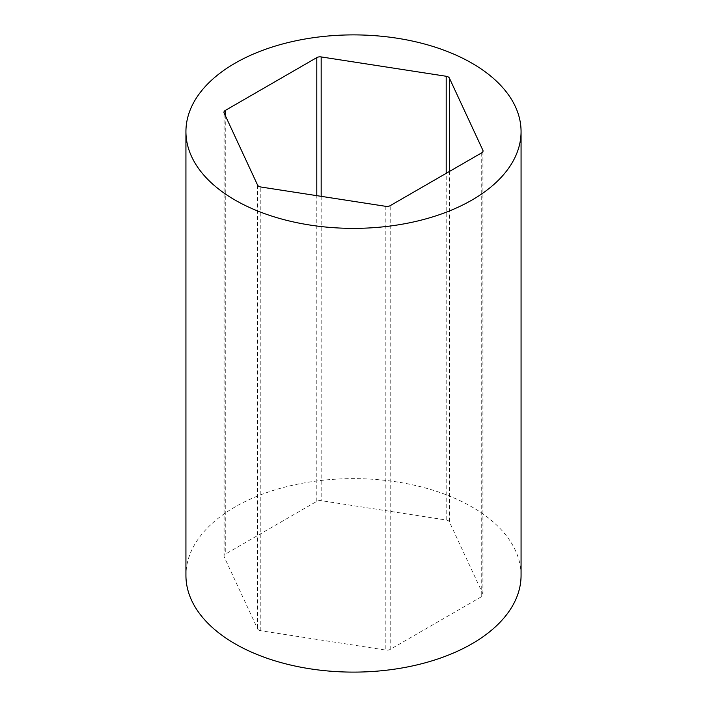 <?xml version="1.0" encoding="UTF-8"?>
<svg xmlns="http://www.w3.org/2000/svg" width="707" height="707" viewBox="0 0 707 707"><rect width="100%" height="100%" fill="white"/><g stroke="black" fill="none" stroke-linecap="round" stroke-linejoin="round"><path stroke-width="0.53" stroke-dasharray="3.54 2.65" d="M258.78 630.061A4.525 2.616 0 0 0 260.803 630.732L385.828 650.078A4.525 2.616 0 0 0 390.202 649.397L481.723 596.558A4.525 2.616 0 0 0 483.049 594.711A4.525 2.616 0 0 0 482.899 594.03L449.396 521.854A4.525 2.616 0 0 0 446.197 520.007L321.172 500.662A4.525 2.616 0 0 0 316.798 501.343L225.277 554.182A4.525 2.616 0 0 0 223.951 556.029A4.525 2.616 0 0 0 224.101 556.709L257.604 628.885A4.525 2.616 0 0 0 258.78 630.061M521.068 575.374A167.568 96.744 0 0 0 471.993 506.963A167.568 96.744 0 0 0 289.375 485.992A167.568 96.744 0 0 0 185.932 575.374M260.803 630.732L260.803 186.993M224.101 556.709L224.101 112.97M257.604 185.146L257.604 628.885M385.828 206.338L385.828 650.078M390.202 649.397L390.202 205.657M481.723 152.818L481.723 596.558M482.899 594.03L482.899 151.643M449.396 171.483L449.396 521.854M321.172 196.334L321.172 500.662M446.197 520.007L446.197 173.33M316.798 501.343L316.798 195.653M225.277 115.488L225.277 554.182M483.049 594.711L483.049 150.971M223.951 556.029L223.951 112.289"/><path stroke-width="1.06" d="M482.899 151.643L482.899 150.291A4.525 2.616 180 0 1 483.049 150.971A4.525 2.616 180 0 1 481.723 152.818L390.202 205.657A4.525 2.616 180 0 1 385.828 206.338L260.803 186.993A4.525 2.616 180 0 1 258.78 186.321A4.525 2.616 180 0 1 257.604 185.146L224.101 112.97A4.525 2.616 180 0 1 223.951 112.289A4.525 2.616 180 0 1 225.277 110.442L225.277 115.488M235.007 200.037A167.568 96.744 0 0 0 417.625 221.008A167.568 96.744 0 0 0 521.068 131.626A167.568 96.744 0 0 0 471.993 63.223A167.568 96.744 0 0 0 289.375 42.252A167.568 96.744 0 0 0 185.932 131.626A167.568 96.744 0 0 0 235.007 200.037M185.932 131.626L185.932 575.374A167.568 96.744 0 0 0 235.007 643.777A167.568 96.744 0 0 0 417.625 664.748A167.568 96.744 0 0 0 521.068 575.374L521.068 131.626M316.798 195.653L316.798 57.603L225.277 110.442M316.798 57.603A4.525 2.616 180 0 1 321.172 56.922L321.172 196.334M446.197 173.33L446.197 76.268L321.172 56.922M446.197 76.268A4.525 2.616 180 0 1 449.396 78.115L449.396 171.483M482.899 150.291L449.396 78.115"/></g></svg>
